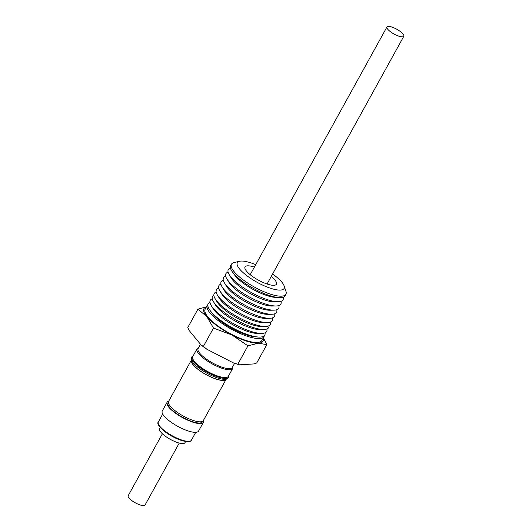 <?xml version="1.0" encoding="UTF-8"?>
<svg xmlns="http://www.w3.org/2000/svg" width="532" height="532" viewBox="0 0 532 532"><rect width="100%" height="100%" fill="white"/><g stroke="black" fill="none" stroke-linecap="round" stroke-linejoin="round"><path stroke-width="0.8" d="M403.442 36.635A9.636 2.753 28.9 0 0 403.821 36.269A9.636 2.753 28.9 0 0 397.484 29.639A9.636 2.753 28.9 0 0 387.336 26.6A9.636 2.753 28.9 0 0 386.95 26.959A9.636 2.753 28.9 0 0 393.294 33.596A9.636 2.753 28.9 0 0 403.442 36.635M212.235 298.804A32.213 9.21 28.9 0 0 211.211 305.508L213.059 308.58A28.748 8.219 28.9 0 0 214.642 310.788A28.748 8.219 28.9 0 0 258.18 333.491L261.764 333.418A32.213 9.21 28.9 0 0 266.891 328.976M209.96 302.415A32.326 9.244 28.9 0 0 209.941 310.282A32.326 9.244 28.9 0 0 210.918 311.539A32.326 9.244 28.9 0 0 249.415 335.18A32.326 9.244 28.9 0 0 258.399 337.035A32.326 9.244 28.9 0 0 265.049 332.826M211.211 305.508A32.213 9.21 28.9 0 0 212.986 307.981A32.213 9.21 28.9 0 0 261.764 333.418M213.877 295.247A32.1 9.177 28.9 0 0 213.445 301.677L215.44 304.989A28.362 8.106 28.9 0 0 217.003 307.163A28.362 8.106 28.9 0 0 259.949 329.561L263.812 329.481A32.1 9.177 28.9 0 0 269.026 325.69M213.445 301.677A32.1 9.177 28.9 0 0 215.214 304.138A32.1 9.177 28.9 0 0 263.812 329.481M216.165 292.081A32.006 9.15 28.9 0 0 215.161 298.738L217.016 301.804A28.542 8.16 28.9 0 0 218.585 303.991A28.542 8.16 28.9 0 0 261.81 326.528L265.388 326.462A32.006 9.15 28.9 0 0 270.489 322.066M215.161 298.738A32.006 9.15 28.9 0 0 216.93 301.185A32.006 9.15 28.9 0 0 265.388 326.462M218.679 288.224A31.887 9.117 28.9 0 0 217.369 294.954L219.29 298.139A28.296 8.093 28.9 0 0 220.853 300.307A28.296 8.093 28.9 0 0 263.692 322.651L267.416 322.578A31.887 9.117 28.9 0 0 272.411 317.89M217.369 294.954A31.887 9.117 28.9 0 0 219.124 297.395A31.887 9.117 28.9 0 0 267.416 322.578M220.933 284.135A31.76 9.084 28.9 0 0 219.809 290.778L221.93 294.296A27.79 7.947 28.9 0 0 223.46 296.43A27.79 7.947 28.9 0 0 265.541 318.375L269.644 318.296A31.76 9.084 28.9 0 0 274.672 313.8M219.809 290.778A31.76 9.084 28.9 0 0 221.558 293.212A31.76 9.084 28.9 0 0 269.644 318.296M223.28 280.211A31.641 9.044 28.9 0 0 222.097 286.854L224.092 290.166A27.91 7.98 28.9 0 0 225.628 292.301A27.91 7.98 28.9 0 0 267.882 314.339L271.746 314.266A31.641 9.044 28.9 0 0 276.74 309.724M222.097 286.854A31.641 9.044 28.9 0 0 223.839 289.282A31.641 9.044 28.9 0 0 271.746 314.266M225.674 276.221A31.514 9.011 28.9 0 0 224.431 282.858L226.459 286.229A27.717 7.927 28.9 0 0 227.989 288.351A27.717 7.927 28.9 0 0 269.957 310.236L273.887 310.163A31.514 9.011 28.9 0 0 278.841 305.567M224.431 282.858A31.514 9.011 28.9 0 0 226.167 285.272A31.514 9.011 28.9 0 0 273.887 310.163M228.115 272.158A31.388 8.978 28.9 0 0 226.805 278.788L228.873 282.219A27.524 7.867 28.9 0 0 230.389 284.327A27.524 7.867 28.9 0 0 272.058 306.06L276.061 305.98A31.388 8.978 28.9 0 0 280.976 301.338M226.805 278.788A31.388 8.978 28.9 0 0 228.534 281.195A31.388 8.978 28.9 0 0 276.061 305.98M230.423 268.075A31.262 8.938 28.9 0 0 229.219 274.652L231.327 278.143A27.325 7.814 28.9 0 0 232.83 280.231A27.325 7.814 28.9 0 0 274.206 301.81L278.283 301.73A31.262 8.938 28.9 0 0 283.204 297.215M229.219 274.652A31.262 8.938 28.9 0 0 230.941 277.046A31.262 8.938 28.9 0 0 278.283 301.73M231.487 264.178L230.662 265.581A31.142 8.904 28.9 0 0 232.358 271.872L234.632 275.024A27.026 7.727 28.9 0 0 235.423 276.042A27.026 7.727 28.9 0 0 275.077 297.348L278.961 297.601A31.142 8.904 28.9 0 0 285.185 295.679L285.93 294.229A31.095 8.891 -151.1 0 1 271.12 294.369A31.095 8.891 -151.1 0 1 234.087 271.633A31.095 8.891 -151.1 0 1 231.487 264.178A31.095 8.891 -151.1 0 1 233.98 262.595L239.513 261.265A26.693 7.634 -151.1 0 1 255.726 264.683M232.358 271.872A31.142 8.904 28.9 0 0 233.262 273.049A31.142 8.904 28.9 0 0 270.349 295.819A31.142 8.904 28.9 0 0 278.961 297.601M254.369 267.13A17.922 5.121 28.9 0 0 245.033 266.911A17.922 5.121 28.9 0 0 246.549 271.174A17.922 5.121 28.9 0 0 263.187 282.499A17.922 5.121 28.9 0 0 276.407 284.228A17.922 5.121 28.9 0 0 274.891 279.965A17.922 5.121 28.9 0 0 271.24 276.44M272.59 273.993A26.693 7.634 -151.1 0 1 281.827 282.12A26.693 7.634 -151.1 0 1 284.121 285.89A26.693 7.634 -151.1 0 1 267.875 287.32A26.693 7.634 -151.1 0 1 239.606 269.019A26.693 7.634 -151.1 0 1 239.513 261.265M284.121 285.89L285.943 291.283A31.095 8.891 -151.1 0 1 285.93 294.229M258.399 337.035L255.506 336.856A29.267 8.366 -151.1 0 1 247.373 335.173A29.267 8.366 -151.1 0 1 211.636 312.636L209.941 310.282M207.32 305.315L205.159 309.225A32.372 9.257 28.9 0 0 216.61 324.959A32.372 9.257 28.9 0 0 246.456 340.593A32.372 9.257 28.9 0 0 261.844 340.513L263.998 336.603A32.372 9.257 -151.1 0 1 248.617 336.683A32.372 9.257 -151.1 0 1 218.772 321.049A32.372 9.257 -151.1 0 1 207.32 305.315A32.372 9.257 -151.1 0 1 207.906 304.59M228.767 375.552A20.981 5.998 -151.1 0 1 228.614 377.141A20.981 5.998 -151.1 0 1 213.133 375.12A20.981 5.998 -151.1 0 1 193.648 361.853A20.981 5.998 -151.1 0 1 191.872 356.859A20.981 5.998 -151.1 0 1 193.136 355.888M191.872 356.859L191.367 357.777A20.981 5.998 28.9 0 0 193.143 362.764A20.981 5.998 28.9 0 0 212.627 376.031A20.981 5.998 28.9 0 0 228.108 378.059L228.614 377.141M234.592 363.323L232.298 367.472A19.538 5.586 -151.1 0 1 217.887 365.59A19.538 5.586 -151.1 0 1 199.746 353.235A19.538 5.586 -151.1 0 1 198.09 348.586L200.484 344.251M232.71 366.728A20.349 5.819 -151.1 0 1 232.637 368.543A20.349 5.819 -151.1 0 1 217.621 366.581A20.349 5.819 -151.1 0 1 198.729 353.714A20.349 5.819 -151.1 0 1 197.006 348.879A20.349 5.819 -151.1 0 1 198.502 347.848M232.637 368.543L228.354 376.304A20.349 5.819 -151.1 0 1 213.339 374.335A20.349 5.819 -151.1 0 1 194.446 361.474A20.349 5.819 -151.1 0 1 192.724 356.633L197.006 348.879M226.16 379.236L203.317 420.619A19.844 5.672 -151.1 0 1 193.881 420.666A19.844 5.672 -151.1 0 1 175.587 411.083A19.844 5.672 -151.1 0 1 168.564 401.434L191.407 360.058A19.844 5.672 28.9 0 0 198.429 369.7A19.844 5.672 28.9 0 0 216.724 379.289A19.844 5.672 28.9 0 0 226.16 379.236A19.844 5.672 28.9 0 0 226.173 379.21M191.52 360.264A19.651 5.619 28.9 0 0 198.695 369.82A19.651 5.619 28.9 0 0 216.65 379.196A19.651 5.619 28.9 0 0 225.92 379.256M202.765 421.218L202.433 421.816A19.651 5.619 -151.1 0 1 193.089 421.869A19.651 5.619 -151.1 0 1 174.975 412.373A19.651 5.619 -151.1 0 1 168.019 402.824L168.351 402.219M203.43 420.413A20.735 5.925 -151.1 0 1 203.377 422.342L198.562 431.066A20.735 5.925 -151.1 0 1 188.494 431.053A20.735 5.925 -151.1 0 1 169.495 421.031A20.735 5.925 -151.1 0 1 162.26 411.03L167.075 402.298A20.735 5.925 -151.1 0 1 168.684 401.228M203.377 422.342A20.735 5.925 -151.1 0 1 193.316 422.328A20.735 5.925 -151.1 0 1 174.316 412.307A20.735 5.925 -151.1 0 1 167.075 402.298M160.318 427.542L159.653 428.745A14.45 4.13 28.9 0 0 164.767 435.768A14.45 4.13 28.9 0 0 178.087 442.744A14.45 4.13 28.9 0 0 184.956 442.71L185.621 441.507M162.386 433.766L128.179 495.731A9.636 2.753 28.9 0 0 134.516 502.361A9.636 2.753 28.9 0 0 144.664 505.4A9.636 2.753 28.9 0 0 145.05 505.041L179.251 443.076M264.304 335.725A32.372 9.257 -151.1 0 1 263.998 336.603M206.469 306.864A33.722 9.643 28.9 0 0 206.835 316.593A33.722 9.643 28.9 0 0 231.852 334.914A33.722 9.643 28.9 0 0 258.519 343.193A33.722 9.643 28.9 0 0 263.147 338.153M263.373 337.74L266.831 344.643L258.519 343.193L247.952 345.827L231.852 334.914L213.498 328.091L206.835 316.593L197.917 309.178L206.529 306.758M247.952 345.827L237.837 364.161L233.402 362.904L206.928 349.278L203.377 346.425L213.498 328.091M266.831 344.643L256.71 362.977L254.083 363.915L239.58 364.826L237.837 364.161M203.377 346.425L201.129 345.035L189.159 330.505L187.796 327.513L197.917 309.178M233.402 362.904A36.888 10.547 28.9 0 0 239.58 364.826M201.129 345.035A36.888 10.547 28.9 0 0 206.928 349.278M182.243 440.183A18.886 5.4 28.9 0 0 191.407 440.197C190.662 441.454 189.246 442.624 181.705 440.549C175.986 438.654 170.499 435.788 165.246 431.951C158.988 426.677 156.687 423.346 158.343 421.942A18.886 5.4 28.9 0 0 164.94 431.06A18.886 5.4 28.9 0 0 182.243 440.183M181.585 440.456A18.115 5.18 -151.1 0 1 158.516 424.263M403.821 36.269L267.064 284.008M195.756 432.317L191.407 440.197M162.692 414.069L158.343 421.942M386.95 26.959L250.193 274.698"/></g></svg>
